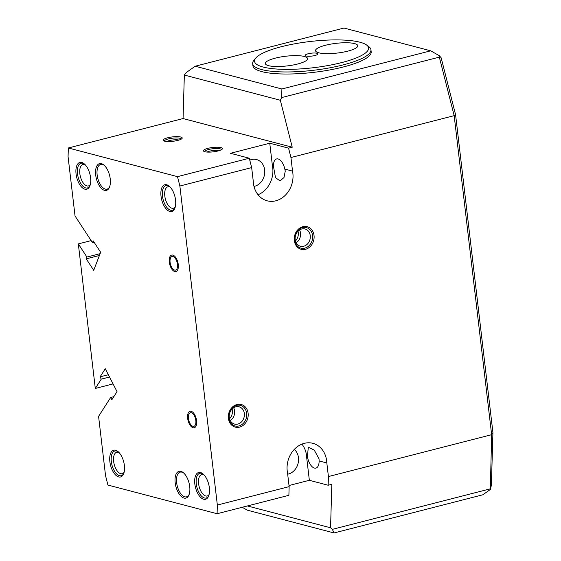 <?xml version="1.0" encoding="UTF-8"?>
<svg xmlns="http://www.w3.org/2000/svg" width="561" height="561" viewBox="0 0 561 561"><rect width="100%" height="100%" fill="white"/><g stroke="black" fill="none" stroke-linecap="round" stroke-linejoin="round"><path stroke-width="0.84" d="M490.048 488.904L332.35 529.353L330.555 527.782L331.832 484.297L328.164 485.237L328.416 476.555L326.825 462.972A23.394 19.635 104.7 0 0 312.884 443.33A23.394 19.635 104.7 0 0 293.431 450.364A23.394 19.635 104.7 0 0 287.548 473.049L289.139 486.632L288.887 495.314L217.093 513.729L107.922 485.062L105.552 475.7L98.582 416.367L110.664 397.469L111.842 399.762L117.032 391.648L105.279 368.731L100.089 376.845L101.268 379.131L95.3 388.457L78.323 243.895L86.927 257.05L86.233 258.852L93.715 270.29L100.657 252.275L93.168 240.837L92.474 242.64L75.041 215.992L68.07 156.659L68.33 147.985L183.061 118.553L184.345 75.062L280.332 100.265L281.629 97.579L439.326 57.131L454.165 115.657L491.639 434.691L490.328 489.487L482.86 494.781L334.061 532.95L247.331 510.18L242.219 507.284M255.788 58.049L253.965 60.23A59.543 13.695 -6.7 0 0 252.667 63.638L252.906 65.693A59.543 13.695 -6.7 0 0 284.041 74.01A59.543 13.695 -6.7 0 0 343.346 66.969A59.543 13.695 -6.7 0 0 371.179 51.801L370.94 49.747A59.543 13.695 -6.7 0 0 368.886 46.724L366.606 45.027A57.418 13.212 -6.7 0 0 281.377 46.71A57.418 13.212 -6.7 0 0 255.788 58.049A57.418 13.212 -6.7 0 0 278.768 69.164A57.418 13.212 -6.7 0 0 341.747 62.566A57.418 13.212 -6.7 0 0 366.606 45.027M195.179 66.219L281.903 88.989L430.708 50.82L343.977 28.05L195.179 66.219L186.259 72.544L184.345 75.062M281.629 97.579L281.903 88.989M68.33 147.985L177.493 176.645L179.871 186.014L251.665 167.599L249.287 158.23L230.48 153.293L269.757 143.216L272.415 165.825A23.394 19.635 -75.3 0 1 258.039 194.751M177.493 176.645L249.287 158.23M183.061 118.553L292.232 147.213L288.564 148.153L290.942 157.522L454.165 115.657L455.574 114.689L492.93 432.643L491.639 434.691L328.416 476.555M292.232 147.213L280.332 100.265M217.093 513.729L217.345 505.047L179.871 186.014M124.395 465.483A13.822 6.809 75.6 0 1 123.693 473.659A13.822 6.809 75.6 0 1 116.106 475.469A13.822 6.809 75.6 0 1 109.865 461.668A13.822 6.809 75.6 0 1 118.027 451.584A13.822 6.809 75.6 0 1 124.395 465.483M161.028 196.224A13.822 6.809 75.6 0 1 169.191 186.133A13.822 6.809 75.6 0 1 175.558 200.039A13.822 6.809 75.6 0 1 174.857 208.215A13.822 6.809 75.6 0 1 167.269 210.024A13.822 6.809 75.6 0 1 161.028 196.224M90.594 177.732A13.822 6.809 -104.4 0 0 84.227 163.826A13.822 6.809 -104.4 0 0 76.058 173.917A13.822 6.809 -104.4 0 0 82.299 187.718A13.822 6.809 -104.4 0 0 89.886 185.908A13.822 6.809 -104.4 0 0 90.594 177.732M175.186 482.804A13.822 6.809 -104.4 0 0 181.427 496.604A13.822 6.809 -104.4 0 0 189.015 494.795A13.822 6.809 -104.4 0 0 189.723 486.618A13.822 6.809 -104.4 0 0 183.356 472.713A13.822 6.809 -104.4 0 0 175.186 482.804M110.236 178.903A13.822 6.809 -104.4 0 0 103.862 165.004A13.822 6.809 -104.4 0 0 95.7 175.088A13.822 6.809 -104.4 0 0 101.941 188.889A13.822 6.809 -104.4 0 0 109.528 187.079A13.822 6.809 -104.4 0 0 110.236 178.903M170.095 262.352A7.02 3.457 -104.4 0 0 175.523 270.114A7.02 3.457 -104.4 0 0 177.472 264.287A7.02 3.457 -104.4 0 0 172.038 256.517A7.02 3.457 -104.4 0 0 170.095 262.352M188.447 418.555A7.02 3.457 75.6 0 1 190.389 412.728A7.02 3.457 75.6 0 1 195.824 420.498A7.02 3.457 75.6 0 1 193.875 426.325A7.02 3.457 75.6 0 1 188.447 418.555M194.828 483.975A13.822 6.809 -104.4 0 0 201.069 497.775A13.822 6.809 -104.4 0 0 208.657 495.966A13.822 6.809 -104.4 0 0 209.365 487.79A13.822 6.809 -104.4 0 0 202.998 473.891A13.822 6.809 -104.4 0 0 194.828 483.975M209.12 494.465A11.059 5.449 75.6 0 1 207.17 496.001A11.059 5.449 75.6 0 1 198.615 483.764A11.059 5.449 75.6 0 1 201.68 474.578A11.059 5.449 75.6 0 1 204.12 474.985M326.825 462.972L319.111 460.946L319.062 458.898L314.258 450.111L308.333 447.215L307.435 455.848L307.701 457.951L306.699 457.692A23.394 19.635 104.7 0 0 301.916 444.123M217.345 505.047L289.139 486.632M290.942 157.522L292.533 171.112A23.394 19.635 -75.3 0 1 286.65 193.797A23.394 19.635 -75.3 0 1 267.197 200.824A23.394 19.635 -75.3 0 1 253.256 181.182L251.665 167.599M228.404 418.345A11.697 9.818 104.7 0 0 239.589 427.124A11.697 9.818 104.7 0 0 248.123 413.289A11.697 9.818 104.7 0 0 236.931 404.516A11.697 9.818 104.7 0 0 228.404 418.345M294.315 240.522A11.697 9.818 104.7 0 0 305.5 249.301A11.697 9.818 104.7 0 0 314.034 235.466A11.697 9.818 104.7 0 0 302.842 226.693A11.697 9.818 104.7 0 0 294.315 240.522M295.191 239.547A8.934 7.496 104.7 0 0 300.451 246.251A8.934 7.496 104.7 0 0 310.247 235.683A8.934 7.496 -75.3 0 0 304.988 228.972A8.934 7.496 -75.3 0 0 295.191 239.547M298.017 231.16A8.934 7.496 -75.3 0 1 298.284 232.542A8.934 7.496 104.7 0 1 295.458 240.928M229.281 417.37A8.934 7.496 104.7 0 0 234.54 424.074A8.934 7.496 104.7 0 0 244.337 413.506A8.934 7.496 -75.3 0 0 239.077 406.795A8.934 7.496 -75.3 0 0 229.281 417.37M232.107 408.983A8.934 7.496 -75.3 0 1 232.373 410.364A8.934 7.496 104.7 0 1 229.547 418.751M439.326 57.131L439.375 55.728L430.708 50.82M455.574 114.689L441.156 57.811L439.375 55.728M492.93 432.643L491.38 485.328L490.328 489.487M319.111 460.946A11.059 5.449 75.6 0 1 315.913 468.105A11.059 5.449 75.6 0 1 307.701 457.951M328.164 485.237L309.356 480.3L306.699 457.692M289.013 485.517L309.356 480.3M287.681 474.185A13.822 11.606 104.7 0 0 298.473 457.685A13.822 11.606 104.7 0 0 294.301 449.396M330.555 527.782L247.401 505.952M332.35 529.353L334.061 532.95M78.323 243.895L91.148 240.606M95.3 388.457L113.063 383.906M119.149 452.678A11.059 5.449 -104.4 0 0 116.709 452.271A11.059 5.449 -104.4 0 0 113.645 461.451A11.059 5.449 -104.4 0 0 122.207 473.694A11.059 5.449 -104.4 0 0 124.149 472.159M249.771 160.13A13.822 11.606 -75.3 0 1 256.524 159.548A13.822 11.606 -75.3 0 1 264.666 169.927A13.822 11.606 -75.3 0 1 253.993 186.413M292.533 171.112L284.827 169.085A11.059 5.449 -104.4 0 0 276.615 158.931A11.059 5.449 -104.4 0 0 273.417 166.091L272.415 165.825M288.564 148.153L269.757 143.216M273.417 166.091L275.5 177.641L280.023 180.887L283.999 177.535L285.254 171.147L284.827 169.085M207.921 148.342A9.572 2.202 -6.7 0 0 203.776 151.267A9.572 2.202 -6.7 0 0 217.984 150.986A9.572 2.202 -6.7 0 0 222.247 149.093A9.572 2.202 -6.7 0 0 218.418 147.241A9.572 2.202 -6.7 0 0 207.921 148.342M177.739 140.418A9.572 2.202 173.3 0 1 163.531 140.699A9.572 2.202 173.3 0 1 167.676 137.775A9.572 2.202 173.3 0 1 178.174 136.674A9.572 2.202 173.3 0 1 182.002 138.525A9.572 2.202 173.3 0 1 177.739 140.418M166.827 141.491A7.02 1.613 173.3 0 1 169.303 140.594A7.02 1.613 -6.7 0 1 178.98 140.061M219.225 150.629A7.02 1.613 173.3 0 0 209.555 151.161A7.02 1.613 -6.7 0 0 207.072 152.059M170.32 187.227A11.059 5.449 -104.4 0 0 167.872 186.82A11.059 5.449 -104.4 0 0 164.808 196.006A11.059 5.449 -104.4 0 0 173.37 208.243A11.059 5.449 -104.4 0 0 175.312 206.714M90.349 184.408A11.059 5.449 75.6 0 1 88.407 185.936A11.059 5.449 75.6 0 1 79.844 173.7A11.059 5.449 75.6 0 1 82.909 164.513A11.059 5.449 75.6 0 1 85.349 164.92M92.474 242.64L94.08 242.226M86.233 258.852L99.43 255.465M86.927 257.05L100.117 253.663M101.268 379.131L109.528 377.013M110.664 397.469L113.827 396.662M100.089 376.845L108.35 374.72M183.777 473.091A12.763 6.283 75.6 0 0 180.179 472.124A12.763 6.283 75.6 0 0 176.645 482.719A12.763 6.283 -104.4 0 0 186.518 496.843A12.763 6.283 -104.4 0 0 189.204 494.269M104.283 165.376A12.763 6.283 -104.4 0 0 100.692 164.408A12.763 6.283 -104.4 0 0 97.151 175.004A12.763 6.283 75.6 0 0 107.032 189.127A12.763 6.283 75.6 0 0 109.718 186.554M208.846 495.44A12.763 6.283 75.6 0 1 206.16 498.014A12.763 6.283 75.6 0 1 196.287 483.891A12.763 6.283 75.6 0 1 199.821 473.295A12.763 6.283 75.6 0 1 203.412 474.262M123.883 473.133A12.763 6.283 75.6 0 1 121.197 475.707A12.763 6.283 75.6 0 1 111.316 461.584A12.763 6.283 75.6 0 1 114.858 450.988A12.763 6.283 75.6 0 1 118.448 451.956M175.046 207.682A12.763 6.283 75.6 0 1 172.36 210.263A12.763 6.283 75.6 0 1 162.48 196.14A12.763 6.283 75.6 0 1 166.021 185.544A12.763 6.283 75.6 0 1 169.611 186.511M90.076 185.375A12.763 6.283 75.6 0 1 87.39 187.956A12.763 6.283 75.6 0 1 77.516 173.833A12.763 6.283 75.6 0 1 81.05 163.237A12.763 6.283 75.6 0 1 84.648 164.198M312.575 235.55A10.631 8.927 -75.3 0 1 300.913 248.13A10.631 8.927 -75.3 0 1 294.651 240.15A10.631 8.927 -75.3 0 1 306.313 227.563A10.631 8.927 -75.3 0 1 312.575 235.55M296.173 242.745A8.934 7.496 104.7 0 0 300.521 233.131A8.934 7.496 104.7 0 0 299.539 229.926M246.665 413.373A10.631 8.927 -75.3 0 1 235.003 425.953A10.631 8.927 -75.3 0 1 228.741 417.973A10.631 8.927 -75.3 0 1 240.403 405.386A10.631 8.927 -75.3 0 1 246.665 413.373M230.262 420.568A8.934 7.496 104.7 0 0 234.61 410.954A8.934 7.496 104.7 0 0 233.628 407.749M164.373 141.091A8.506 1.956 173.3 0 1 168.356 138.953A8.506 1.956 173.3 0 1 181.273 139.107M204.625 151.659A8.506 1.956 173.3 0 1 208.601 149.514A8.506 1.956 173.3 0 1 221.518 149.675M178.258 264.49A8.506 4.186 75.6 0 1 175.895 271.559A8.506 4.186 75.6 0 1 169.31 262.141A8.506 4.186 75.6 0 1 171.666 255.08A8.506 4.186 75.6 0 1 178.258 264.49M187.662 418.352A8.506 4.186 75.6 0 1 190.018 411.283A8.506 4.186 75.6 0 1 196.602 420.701A8.506 4.186 75.6 0 1 194.246 427.763A8.506 4.186 75.6 0 1 187.662 418.352M252.667 63.638A59.543 13.695 -6.7 0 0 283.803 71.948A59.543 13.695 -6.7 0 0 343.108 64.915A59.543 13.695 -6.7 0 0 370.94 49.747M275.283 58.141A21.269 4.895 173.3 0 1 296.467 55.63A21.269 4.895 173.3 0 1 307.582 58.596A21.269 4.895 173.3 0 1 297.646 64.01A21.269 4.895 173.3 0 1 276.461 66.528A21.269 4.895 173.3 0 1 265.346 63.554A21.269 4.895 173.3 0 1 275.283 58.141M308.206 53.758A6.381 1.466 -6.7 0 0 305.31 55.574A6.381 1.466 -6.7 0 0 314.917 55.518A6.381 1.466 -6.7 0 0 317.863 54.101A6.381 1.466 -6.7 0 0 314.938 53.014A6.381 1.466 -6.7 0 0 308.206 53.758M325.478 45.266A21.269 4.895 -6.7 0 0 315.541 50.679A21.269 4.895 -6.7 0 0 326.663 53.653A21.269 4.895 -6.7 0 0 347.841 51.135A21.269 4.895 -6.7 0 0 357.785 45.722A21.269 4.895 -6.7 0 0 346.663 42.748A21.269 4.895 -6.7 0 0 325.478 45.266"/></g></svg>
